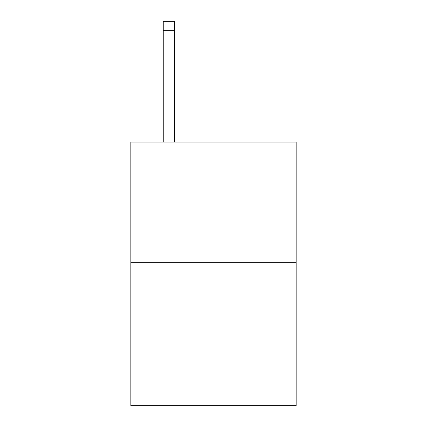 <?xml version="1.0" encoding="UTF-8"?>
<svg xmlns="http://www.w3.org/2000/svg" width="427" height="427" viewBox="0 0 427 427"><rect width="100%" height="100%" fill="white"/><g stroke="black" fill="none" stroke-linecap="round" stroke-linejoin="round"><path stroke-width="0.64" d="M296.151 262.69L296.151 142.063L130.849 142.063L130.849 405.65L296.151 405.65L296.151 262.69L130.849 262.69M174.408 142.063L174.408 30.285L163.242 30.285L163.242 21.35L174.408 21.35L174.408 30.285M163.242 142.063L163.242 30.285"/></g></svg>
